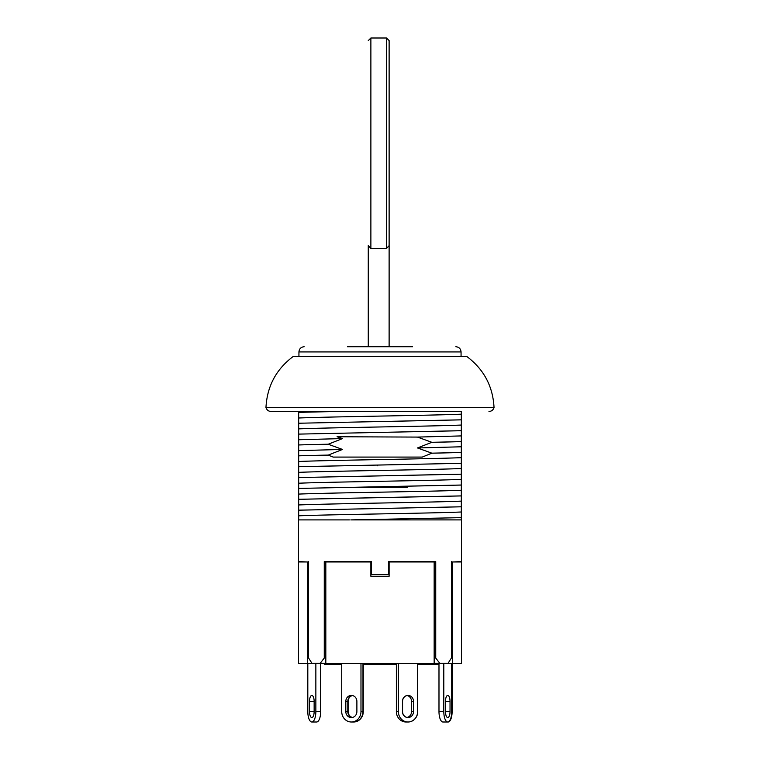 <?xml version="1.0" encoding="UTF-8"?>
<svg xmlns="http://www.w3.org/2000/svg" width="760" height="760" viewBox="0 0 760 760"><rect width="100%" height="100%" fill="white"/><g stroke="black" fill="none" stroke-linecap="round" stroke-linejoin="round"><path stroke-width="1.14" d="M443.802 663.613L443.802 711.578A10.421 3.952 90 0 0 447.763 722A10.421 3.952 90 0 0 451.715 711.578L451.715 663.613M447.763 722L442.938 722A10.421 3.952 -90 0 1 438.985 711.578L438.985 663.613M450.034 701.404A5.994 2.271 90 0 0 447.763 695.409A5.994 2.271 90 0 0 445.483 701.404L445.483 711.578A5.994 2.271 90 0 0 447.763 717.573A5.994 2.271 90 0 0 450.034 711.578L450.034 701.404L445.483 701.404M440.353 663.261L461.443 663.613L461.443 561.963L451.402 561.963M440.353 663.613L434.159 663.613L434.159 561.963L388.474 561.963M307.391 663.613L307.391 561.963L298.537 561.963L298.537 663.613L434.159 663.613L434.131 664.392L438.339 664.392L438.339 663.613M325.822 663.613L325.822 561.963L371.526 561.963M307.391 561.963L308.598 561.963M389.11 561.963L389.11 576.298L370.87 576.298L370.87 561.963M452.589 663.613L452.589 561.963M362.976 664.392L364.791 664.392L364.791 663.613M386.526 663.613L386.526 664.392L396.368 664.392M395.115 664.392L395.115 663.613M417.63 664.392L432.601 664.392L432.601 663.613M432.601 664.392L434.131 664.392M418.342 664.392L418.342 663.613M418.209 664.392L418.209 663.613M324.301 663.613L324.301 664.392L338.865 664.392L338.865 663.613M338.865 664.392L341.715 664.392M331.654 664.392L331.654 663.613M324.767 664.392L324.767 663.613M388.759 664.392L388.759 663.613M364.791 664.392L366.738 664.392L366.738 663.613M366.738 664.392L381.416 664.392L381.416 663.613M381.102 664.392L381.102 663.613M374.471 664.392L374.471 663.613M368.334 664.392L368.334 663.613M381.416 664.392L382.166 664.392L382.166 663.613M382.166 664.392L386.849 664.392M434.159 658.046L435.736 658.046L435.736 561.611L388.474 561.611L422.104 561.963M265.962 407.502C267.102 386.251 276.184 369.246 293.208 356.478L466.792 356.478C483.816 369.246 492.898 386.251 494.038 407.502L265.962 407.502C266.741 409.982 268.432 411.312 271.026 411.474L298.68 411.474L298.68 519.906L349.41 519.906L298.547 519.906L298.547 561.611L307.021 561.963M461.453 519.906L461.453 529.026L461.453 519.906L350.816 519.906L461.32 519.906L461.32 411.474L336.756 411.474L298.68 412.366L335.35 411.474M388.474 561.611L388.474 574.636L371.526 574.636L371.526 561.611L324.263 561.611L324.263 658.046L320.235 663.261L311.942 663.261L308.598 658.046L308.598 561.611M371.526 561.611L337.896 561.963M452.979 561.963L461.453 561.611L461.453 529.026M451.402 561.611L451.402 658.046L448.058 663.261L439.764 663.261L435.736 658.046M324.263 658.046L325.822 658.046M325.822 663.261L320.235 663.261M439.764 663.261L434.159 663.261M350.816 519.906L461.32 517.645L350.816 519.906M407.369 487.322L352.63 487.322M461.32 419.843L298.68 423.234L461.32 419.824M298.68 418.009C327.969 416.698 432.031 415.483 461.32 414.171M461.32 430.711L298.68 434.102L461.32 430.692M298.68 428.877C327.969 427.576 432.031 426.351 461.32 425.049M298.68 439.745L342.522 438.577L337.05 436.753L417.477 437.085L461.32 435.917M431.803 453.188L431.803 453.159A97.774 1.567 -0.5 0 0 461.32 452.428A97.774 1.567 -0.5 0 1 431.803 453.188L422.265 457.083L333.203 457.083L328.197 455.107L342.522 449.445L328.197 444.239L342.522 438.577M298.68 461.491C327.969 460.18 432.031 458.964 461.32 457.653M298.68 455.838A97.774 1.567 -0.5 0 1 328.197 455.107L328.197 455.088A97.774 1.567 -0.5 0 0 298.68 455.82M298.68 472.359C327.969 471.048 432.031 469.832 461.32 468.521M298.68 466.716L461.32 463.324L298.68 466.688M298.68 483.227C327.969 481.916 432.031 480.7 461.32 479.389M461.32 474.164L298.68 477.555L461.32 474.192M298.68 494.095C327.969 492.784 432.031 491.568 461.32 490.257M461.32 485.032L298.68 488.423L461.32 485.06M298.68 504.963C327.969 503.652 432.031 502.436 461.32 501.125M298.68 499.32L461.32 495.928M298.68 515.831C327.969 514.52 432.031 513.304 461.32 511.993M298.68 510.188L461.32 506.796L298.68 510.159M298.68 450.623L342.522 449.445M298.68 499.292L461.32 495.9M298.68 444.97A97.774 1.567 -0.5 0 1 328.197 444.239L328.197 444.21A97.774 1.567 -0.5 0 0 298.68 444.952M461.32 441.588A97.774 1.567 -0.5 0 1 431.803 442.32L431.803 442.291A97.774 1.567 -0.5 0 0 461.32 441.56M431.803 442.32L417.477 447.953L461.32 446.785M417.477 437.085L431.803 442.291M417.477 447.953L431.803 453.159M271.026 411.474L457.149 411.474M333.203 457.083L422.265 457.083M443.308 722L448.124 722A10.421 3.99 90 0 0 452.115 711.578L452.115 663.613M406.096 722L408.091 722A10.421 9.633 90 0 0 417.724 711.578L417.724 664.392M407.046 717.459A5.994 5.538 90 0 1 402.553 711.578L402.553 701.404A5.994 5.538 90 0 1 407.046 695.524M351.652 722L353.647 722A10.421 9.633 90 0 0 363.28 711.578L363.28 664.392M352.498 695.542A5.994 5.538 90 0 0 348.108 701.404L348.108 711.578A5.994 5.538 90 0 0 352.498 717.44M398.363 663.613L398.363 711.578A10.421 9.633 90 0 0 407.997 722A10.421 9.633 90 0 0 417.63 711.578L417.63 663.613M396.368 663.613L396.368 711.578A10.421 9.633 -90 0 0 406.001 722L407.997 722M413.535 701.404A5.994 5.538 90 0 0 407.997 695.409A5.994 5.538 90 0 0 402.458 701.404L402.458 711.578A5.994 5.538 90 0 0 407.997 717.573A5.994 5.538 90 0 0 413.535 711.578L413.535 701.404L411.54 701.404L411.54 711.578A5.994 5.538 -90 0 1 406.999 717.468M406.999 695.514A5.994 5.538 -90 0 1 411.54 701.404M320.663 663.613L320.663 711.578A10.421 4.028 90 0 1 316.644 722L311.799 722A10.421 3.99 -90 0 1 308.161 715.815M362.976 663.613L362.976 711.578A10.421 9.633 90 0 1 353.343 722L351.348 722A10.421 9.633 -90 0 0 360.981 711.578L360.981 663.613M351.348 722A10.421 9.633 -90 0 1 341.715 711.578L341.715 663.613M356.887 701.404A5.994 5.538 -90 0 0 351.348 695.409A5.994 5.538 -90 0 0 345.809 701.404L345.809 711.578A5.994 5.538 -90 0 0 351.348 717.573A5.994 5.538 -90 0 0 356.887 711.578L356.887 701.404M352.345 717.468A5.994 5.538 90 0 1 347.805 711.578L347.805 701.404A5.994 5.538 90 0 1 352.345 695.514M307.809 663.613L307.809 711.578A10.421 4.028 -90 0 0 311.837 722A10.421 4.028 -90 0 0 315.856 711.578L315.856 663.613M314.146 701.404A5.994 2.318 -90 0 0 311.837 695.409A5.994 2.318 -90 0 0 309.519 701.404L309.519 711.578A5.994 2.318 -90 0 0 311.837 717.573A5.994 2.318 -90 0 0 314.146 711.578L314.146 701.404L309.519 701.404M386.517 248.472L370.88 248.472L370.88 38L386.517 38L386.517 248.472L389.12 245.613L389.12 40.603L389.12 346.721M370.88 248.472L368.267 245.613L368.267 346.721M389.12 44.156L389.12 252.092L389.12 44.156M377.397 465.063L377.397 465.813M368.267 252.092L368.267 245.613M347.415 346.721L412.585 346.721M443.802 711.578L438.985 711.578M450.034 711.578L445.483 711.578M336.167 664.392L336.167 663.613M398.363 711.578L396.368 711.578M413.535 711.578L411.54 711.578M360.981 711.578L362.976 711.578M345.809 701.404L347.805 701.404M345.809 711.578L347.805 711.578M315.856 711.578L320.663 711.578M309.519 711.578L314.146 711.578M298.937 356.478L298.937 351.937L461.063 351.937L461.063 356.478M394.734 663.613L394.734 664.392M494.038 407.502C493.259 409.982 491.568 411.312 488.975 411.474M311.837 722L316.644 722M386.517 38L389.12 40.603M370.88 38L368.267 40.603M461.063 351.937C460.75 348.773 459.012 347.035 455.848 346.721M298.937 351.937C299.25 348.773 300.988 347.035 304.152 346.721"/></g></svg>
